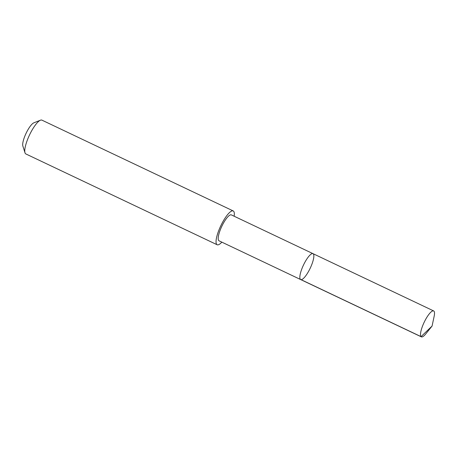 <?xml version="1.0" encoding="UTF-8"?>
<svg xmlns="http://www.w3.org/2000/svg" width="457" height="457" viewBox="0 0 457 457"><rect width="100%" height="100%" fill="white"/><g stroke="black" fill="none" stroke-linecap="round" stroke-linejoin="round"><path stroke-width="0.69" d="M300.7 279.581L219.04 240.81A14.344 3.713 -64.6 0 1 218.629 240.462A14.344 3.713 -64.6 0 1 222.279 225.358A14.344 3.713 -64.6 0 1 231.345 214.899L313.005 253.658A14.344 3.713 115.4 0 0 303.494 265.026A14.344 3.713 115.4 0 0 300.7 279.581A14.344 3.713 115.4 0 0 309.766 269.116A14.344 3.713 115.4 0 0 313.411 254.006A14.344 3.713 115.4 0 0 313.005 253.658A14.344 3.713 115.4 0 0 303.494 265.026A14.344 3.713 115.4 0 0 300.7 279.581L421.36 336.86A14.35 3.713 -64.6 0 1 420.954 336.512A14.35 3.713 -64.6 0 1 424.599 321.397A14.35 3.713 -64.6 0 1 433.67 310.937A14.35 3.713 -64.6 0 1 434.076 311.286A14.35 3.713 -64.6 0 1 434.15 316.295L432.071 326.064L425.821 333.844A14.35 3.713 -64.6 0 1 421.36 336.86M221.845 242.141A18.72 4.844 -64.6 0 1 217.155 244.758A18.72 4.844 -64.6 0 1 216.624 244.301A18.72 4.844 -64.6 0 1 221.382 224.593A18.72 4.844 -64.6 0 1 233.213 210.94A18.72 4.844 -64.6 0 1 234.15 216.23M217.155 244.758L25.872 153.958A18.72 4.844 -64.6 0 1 25.341 153.501A18.72 4.844 -64.6 0 1 24.992 152.781A18.72 4.844 -64.6 0 1 29.522 134.969A18.72 4.844 -64.6 0 1 40.462 120.197A18.72 4.844 -64.6 0 1 41.93 120.14L233.213 210.94M24.992 152.781L22.85 146A13.316 3.445 -64.6 0 1 26.072 133.33A13.316 3.445 -64.6 0 1 33.852 122.824L40.462 120.197M300.392 279.353L421.051 336.638L432.071 326.064M313.005 253.658L433.67 310.937"/></g></svg>
